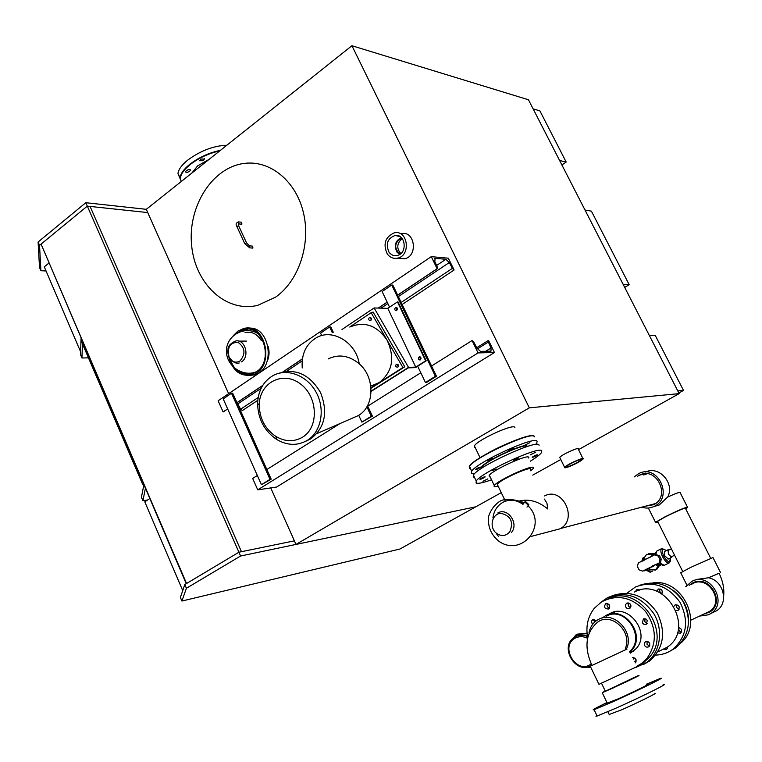 <?xml version="1.0" encoding="UTF-8"?>
<svg xmlns="http://www.w3.org/2000/svg" width="762" height="762" viewBox="0 0 762 762"><rect width="100%" height="100%" fill="white"/><g stroke="black" fill="none" stroke-linecap="round" stroke-linejoin="round"><path stroke-width="1.14" d="M402.317 238.687L401.441 239.201C396.792 243.907 396.592 248.698 400.841 253.584M400.05 254.213C393.773 248.107 394.316 242.668 401.66 237.906M275.587 297.151L257.775 305.333C226.076 313.087 195.043 283.959 191.614 245.278C187.623 206.702 212.131 167.326 244.24 163.411C270.053 159.944 295.999 180.985 303.438 212.712C311.039 244.383 298.656 281.064 275.587 297.151L257.775 305.333C226.076 313.087 195.043 283.959 191.614 245.278C187.623 206.702 212.131 167.326 244.24 163.411C270.053 159.944 295.999 180.985 303.438 212.712C311.039 244.383 298.656 281.064 275.587 297.151M46.063 270.977L40.9 270.72L39.538 245.364L87.316 206.131L147.733 212.569L228.638 393.659L146.285 209.321L351.93 45.73L529.314 407.841L679.18 393.63L528.457 99.765L351.93 45.73M529.314 407.841L295.989 544.43L475.783 506.816L501.263 492.643M295.989 544.43L270.748 487.918L294.389 540.839L238.916 552.221L240.582 556.012L475.783 506.816L399.926 549.031L181.908 601.037L186.404 588.264L240.582 556.012M532.771 475.107L560.784 459.515M578.51 449.656L679.18 393.63M261.423 484.689L223.19 398.888L231.505 393.268L269.996 479.346L261.423 484.689L271.186 479.184L269.996 479.346M339.985 423.558L266.862 469.516L232.724 393.202L231.505 393.268M266.862 469.516L271.186 479.184M420.805 372.761L367.732 406.127L372.408 416.147L361.874 422.11L358.721 415.328M321.697 335.594L320.554 333.118L329.66 326.965L332.28 332.584M333.289 332.261L330.822 326.974L329.66 326.965M366.874 406.794L371.285 416.252L361.874 422.11M372.408 416.147L371.285 416.252M367.732 406.127L367.513 405.651M396.783 307.61L396.802 310.42M420.253 356.93L420.424 359.797M419.271 356.835L419.281 356.835C421.119 357.13 421.481 358.14 420.348 359.845L420.053 359.988C418.052 359.512 417.786 358.464 419.271 356.835L419.814 356.826C418.443 357.969 418.5 359.035 419.976 360.007M472.069 340.547L473.812 342.157L477.031 348.186L480.498 351.396L491.023 351.13L491.004 347.967L488.385 342.033L488.528 340.433L494.443 352.539L478.069 352.901L472.069 340.547L431.568 365.998L436.474 376.257L426.53 382.448L425.444 382.505L417.69 366.217M389.563 307.172L382.114 291.541L391.744 285.036L435.397 376.304L425.444 382.505M431.568 365.998L392.859 285.102L391.744 285.036M436.474 376.257L435.397 376.304M431.263 256.651L437.121 268.691L437.34 267.186L434.769 261.318L435.207 258.337L445.846 259.28L449.285 262.557L452.39 268.367L454.104 270.005L448.332 258.194L431.263 256.651L218.132 400.774L223.095 411.928L223.609 411.585M302.4 358.854L282.864 371.932M262.757 385.382L236.953 402.66M387.153 302.133L378.276 308.077M437.121 268.691L397.65 295.113M227.648 408.889L223.095 411.928M237.125 402.641L240.64 409.184L242.364 410.556L257.785 400.307M454.104 270.005L402.136 304.495M397.069 307.858L396.373 308.315M257.327 475.507L252.67 478.441L257.747 489.852L276.606 487.042L494.443 352.539M478.069 352.901L257.747 489.852M397.583 364.246L398.431 366.417M397.869 367.122L397.821 367.151C395.688 367.122 395.173 366.16 396.278 364.255C398.383 364.255 398.907 365.217 397.869 367.122M370.675 317.63L371.37 319.821M370.856 320.45L370.732 320.526C368.618 320.392 368.151 319.402 369.341 317.554C371.38 317.611 371.885 318.583 370.856 320.45M349.729 327.031L371.161 312.687L387.02 340.071C376.942 325.45 364.693 321.05 350.253 326.86M371.97 385.639L379.286 382.534C392.592 371.837 395.173 357.683 387.02 340.071L402.908 367.513L370.999 387.801M402.908 367.513L404.803 366.77L373.132 312.077L371.161 312.687M371.027 388.229L404.803 366.77M302.238 367.979C301.276 354.016 306.105 343.862 316.735 337.518C332.756 328.336 356.111 342.586 359.235 363.817C349.101 355.454 338.757 353.825 328.212 358.921M305.657 441.312L310.915 438.769C324.993 427.625 328.193 412.213 320.516 392.535C309.734 374.494 295.847 368.075 278.873 373.285M307.391 440.312C321.24 431.778 325.517 409.613 316.316 392.573C307.296 375.418 287.103 367.703 272.967 375.637C263.3 381.438 258.185 390.716 257.604 403.45C257.956 418.929 264.3 430.921 276.625 439.426C287.236 445.646 297.437 445.97 307.248 440.398L307.391 440.312M302.609 437.15C319.297 427.168 317.945 396.202 300.018 383.61C282.435 370.418 259.261 383.019 259.242 405.041C259.547 418.538 265.081 428.996 275.834 436.407C285.14 441.855 294.065 442.103 302.609 437.15M352.063 418.309L358.464 415.49C374.647 406.27 375.228 377.371 359.235 363.817M396.421 307.448L396.326 310.629M395.421 307.619L395.783 307.448C397.726 308.019 397.935 309.067 396.402 310.61C394.64 310.277 394.306 309.277 395.421 307.619M415.757 367.113L387.791 308.353L397.469 301.904L425.644 360.855L415.757 367.113L408.527 367.37L374.113 307.953L341.995 329.489M425.644 360.855L426.187 360.845L398.021 301.923L397.469 301.904M371.113 391.439L408.27 367.875L415.49 367.608L426.187 360.845M371.465 319.488L370.665 318.945M370.827 317.735L371.504 319.202M397.783 365.836L397.716 364.322M398.164 364.75L398.507 366.074M387.791 308.353L374.113 307.953M371.113 391.106L408.527 367.37M252.955 247.964L252.317 248.06L252.46 246.116L252.955 247.964M241.954 224.066L241.306 224.161L241.954 224.066L241.487 222.228L241.954 224.066M514.902 427.653L514.731 427.301C512.95 423.682 477.069 440.207 474.402 445.884L474.364 447.237L475.174 447.513M534.657 436.855L534.467 436.512C532.238 430.873 474.164 457.562 469.582 466.344L469.487 468.478L470.602 468.811M535.591 444.484L536.829 443.017L537.077 441.198C534.895 435.635 476.307 462.572 471.64 471.297L471.526 473.412L474.583 473.688M475.488 469.392C477.965 467.716 479.736 466.954 480.822 467.135L480.784 467.173C478.317 468.859 476.536 469.611 475.459 469.43L475.488 469.392M488.947 459.791L493.081 458.391L491.795 459.334L487.661 460.724L488.947 459.791M511.74 448.58L513.75 448.218L510.33 450.218L508.311 450.58L511.74 448.58M529.885 442.655L524.808 445.198L529.885 442.655M527.256 446.332L527.113 446.094C525.342 442.331 484.661 461.086 481.46 467.144L481.193 468.392M527.333 446.475L527.19 446.246C525.418 442.484 484.737 461.239 481.536 467.287L481.26 468.535M191.795 173.117L197.606 165.878L208.988 159.429M181.146 181.585L180.127 177.432C180.68 173.498 183.861 169.154 189.671 164.421C198.787 157.429 209.045 152.733 220.437 150.324M190.243 170.678C188.024 172.498 186.433 172.888 185.471 171.831L185.69 171.336C187.909 169.507 189.509 169.126 190.471 170.183L190.243 170.678M202.768 160.706L199.396 160.725L201.044 159.067L204.416 159.048L202.768 160.706M180.127 178.699L177.984 173.65C178.394 169.612 181.604 165.125 187.595 160.21C200.339 150.79 213.436 145.799 226.866 145.209M582.901 458.543L578.225 449.075C580.234 446.237 560.842 455.009 559.765 457.438L559.994 457.905M569.119 466.296C574.967 464.001 578.996 461.858 581.196 459.857C582.768 457.695 567.49 464.63 566.566 466.496L569.119 466.296M567.871 467.116C565.375 467.954 564.299 468.039 564.642 467.373C565.756 465.02 585.168 456.219 583.121 458.991C580.311 461.515 575.224 464.229 567.871 467.116M401.355 237.592C395.335 240.697 393.878 245.545 396.964 252.117L399.679 254.46M398.231 257.975L404.603 258.766C418.348 256.27 414.909 230.219 401.298 233.686M389.049 252.26C391.449 255.308 394.402 256.327 397.916 255.308C407.746 252.498 405.289 233.877 395.297 235.401C387.525 238.287 385.439 243.907 389.049 252.26M387.306 254.022C382.81 244.145 385.105 237.106 394.192 232.877C407.87 229.381 411.337 255.641 397.526 258.166C393.43 258.928 390.03 257.546 387.306 254.022M261.385 340.643L262.623 339.785L261.385 340.643C257.165 333.908 251.717 331.213 245.05 332.556C251.717 331.213 257.165 333.908 261.385 340.643M249.384 375.504L254.308 374.894C276.273 369.808 270.596 325.326 248.364 328.232M247.745 329.184L244.602 329.641L239.763 331.813M238.887 370.989L248.726 374.58M236.696 333.242L243.411 329.632C262.88 323.336 274.377 360.988 256.223 371.894L251.736 374.028C241.592 375.857 234.401 370.951 230.172 359.302M233.201 335.775L237.811 331.194L243.269 328.66C266.548 321.402 275.577 369.332 251.955 374.98C240.22 376.819 232.496 370.751 228.771 356.768M186.404 588.264L184.814 584.549L180.384 597.465L181.908 601.037M184.814 584.549L238.916 552.221L186.547 583.511L41.072 244.107L186.233 583.702M40.9 270.72L39.51 267.472L38.1 242.002L85.811 202.711L146.285 209.321M85.811 202.711L238.916 552.221L294.389 540.839M38.1 242.002L39.538 245.364M88.468 357.864L81.934 357.988L82.467 343.862M81.934 357.988L80.505 354.644L81.077 338.318M187.004 300.466L188.5 303.819M147.514 500.043L142.932 500.701L145.39 488.394M142.932 500.701L141.446 497.215L143.856 484.803M41.072 244.107L87.316 206.131L90.068 206.426L241.459 551.698L90.068 206.426L147.733 212.569M80.601 351.758L44.282 266.824L48.854 263.128M182.737 590.598L144.78 501.825L149.762 498.586M81.848 340.128L81.105 340.69L142.58 484.175L143.361 483.66M143.599 484.222L142.58 484.175M533.124 108.861L539.887 110.861L566.185 162.058L561.899 164.963M649.434 335.632L655.358 335.623L683.504 390.42L678.856 393.002M585.006 210.026L591.407 211.15L629.183 284.683L624.707 287.417M629.183 284.683L623.068 284.226M566.185 162.058L559.613 160.496M683.504 390.42L677.799 390.935M544.411 499.091L546.945 503.225L547.849 509.016C538.258 501.148 528.514 498.538 518.627 501.215M497.767 485.356L497.243 484.261C500.339 479.336 535 464.21 530.219 469.859M553.26 530.6L559.784 528.885C578.634 519.941 562.804 485.975 544.554 495.948M489.461 476.86L489.137 475.517C492.004 470.402 527.352 454.114 528.752 457.257L528.752 458.038M532.305 457.133C534.8 455.476 536.553 454.724 537.553 454.876L537.486 454.952C534.991 456.6 533.238 457.352 532.238 457.21L532.305 457.133M487.88 478.85L482.937 481.298L487.88 478.85M485.165 476.945C482.67 478.612 480.898 479.365 479.841 479.212L479.879 479.174C482.365 477.507 484.146 476.755 485.203 476.898L485.165 476.945M496.472 469.078L492.357 470.478L496.472 469.078M515.293 459.857L513.302 460.229L518.741 457.867L515.293 459.857M530.181 454.924L535.267 452.39L530.181 454.924M474.526 477.431L473.259 477.088L473.392 475.059C478.031 466.43 536.981 439.331 538.915 444.932L539.086 445.294M530.295 461.2C536.248 457.533 539.982 454.676 541.487 452.628L541.811 450.866C539.963 445.427 480.955 472.554 476.24 481.032L476.088 483.013C477.831 483.889 482.794 482.879 490.966 480.003M526.771 446.656L526.675 446.522C525.075 442.77 485.194 461.134 482.051 467.068L481.746 468.211M530.676 470.792L533.171 468.554L533.362 467.516C532.057 464.572 497.195 480.651 494.29 485.537L494.157 486.651L498.215 486.299M653.739 506.597L659.235 504.987L667.75 496.986C676.713 492.985 680.866 491.576 680.209 492.766L687.438 507.054M657.997 522.084C655.711 522.894 654.882 522.97 655.511 522.332L665.093 516.788C679.466 509.711 686.981 506.606 687.648 507.463L685.695 508.826M667.75 496.986C675.027 483.156 658.968 465.325 645.5 472.03M657.882 521.865L657.025 521.637L665.712 516.607C678.713 510.207 685.514 507.397 686.114 508.178L685.581 508.597M641.709 507.178C646.09 508.606 650.3 508.311 654.358 506.292L654.406 506.273C673.837 497.148 657.682 463.534 638.813 473.554L634.079 476.974M653.863 506.587L654.377 506.292M645.214 506.263L653.739 504.673C671.103 496.338 656.634 466.22 639.623 475.069L637.584 476.221M645.671 473.735L643.261 475.002M650.834 504.777L653.472 504.806M719.128 573.281L708.441 577.777C723.443 580.244 729.177 602.904 716.737 610.686L711.098 613.362C728.52 602.361 709.908 571.519 691.944 581.33L685.619 586.816M723.671 595.808C724.376 588.578 722.843 581.044 719.08 573.195L708.469 577.787M720.481 572.405L712.965 557.546L690.524 567.471L680.714 572.757M712.003 612.934L716.737 610.686M696.535 579.463L708.441 577.777M699.506 616.106L708.689 614.753L711.098 613.362M703.002 614.458L710.174 611.829C725.767 601.78 708.936 574.081 692.734 582.911L689.143 585.368M691.305 583.702L696.373 581.72L694.896 582.806M708.241 612L710.536 611.562M699.926 582.168L701.716 581.682M714.061 607.685L712.499 608.667M625.364 648.319C632.831 631.45 610.572 610.962 596.922 622.745C585.635 633.136 583.968 647.367 591.941 665.445L626.564 649.281M591.941 665.445L627.002 649.091M598.951 684.324L636.918 666.664M588.978 633.051C589.969 627.488 592.646 623.23 597.027 620.258L598.913 619.192C614.296 610.619 634.746 632.47 626.45 648.976M606.609 616.058C625.316 605.666 646.319 637.823 629.555 651.558M646.557 684.857L646.871 684.752C651.872 682.971 633.108 692.201 618.125 698.878L607.209 703.107M608.247 703.393L603.428 705.717L608.247 703.393M601.942 705.698L596.408 708.26L601.942 705.698M607.047 702.764L605.742 703.316L606.981 702.64M646.347 684.447L649.872 682.876L646.414 684.59M652.034 682.562L657.625 679.98L652.034 682.562M644.119 686.819L648.805 684.705L644.119 686.819M625.831 695.525L622.954 696.982L625.831 695.525M663.016 684.838C671.408 681.98 640.299 697.421 615.334 708.45L597.113 716.023L595.951 716.232L596.856 715.489M606.923 702.526C595.293 708.231 591.017 710.622 594.093 709.698L612.238 702.031C637.146 690.934 668.284 675.618 659.959 678.59L646.271 684.276M609.181 714.461L621.906 709.698C638.88 702.231 660.035 691.677 654.31 693.563M601.561 683.371L605.352 691.239L635.184 677.027M605.199 690.924L602.218 692.715L613.048 688.01L638.175 675.608M612.934 612.4L608.628 614.429C626.554 601.275 651.662 631.917 636.232 648.538L630.326 653.148M630.241 652.977L631.441 652.567M632.508 657.549L632.479 657.568C636.07 658.006 636.984 659.778 635.232 662.883L635.108 662.969M633.584 657.473L633.232 659.111M634.298 661.292L635.946 662.092M594.35 619.554L594.255 622.497M592.445 624.611L591.417 621.325L592.465 619.868L596.17 620.849M607.476 603.466C606.533 605.657 607.181 607.228 609.409 608.181M608.447 609.019C604.637 608.867 603.685 607.124 605.599 603.78L605.838 603.647C609.638 603.79 610.591 605.523 608.695 608.876L608.447 609.019M628.431 602.971L628.221 605.971L630.469 607.762M627.383 608.628C625.088 607.028 624.821 605.266 626.593 603.333L628.974 603.133C631.269 604.723 631.546 606.485 629.793 608.428L627.383 608.628M644.966 618.687L644.833 621.706L647.186 623.468M642.347 622.802L643.452 618.915L645.776 618.925L647.309 620.449L646.224 624.326L643.89 624.326L642.347 622.802M647.109 641.385L647.043 644.328L649.462 646.1M644.347 643.214L645.319 641.823C648.233 640.985 649.71 642.195 649.748 645.452L648.786 646.843C645.862 647.69 644.385 646.481 644.347 643.214M607.981 598.846C638.127 583.321 673.094 632.031 649.224 657.396L644.023 662.235L638.642 665.35M636.746 666.321L641.547 663.473L646.767 658.625C657.244 643.642 656.825 627.898 645.481 611.381C631.879 597.027 617.22 593.865 601.523 601.894L594.246 608.343C587.835 616.649 585.635 626.393 587.664 637.575M631.25 652.062L633.26 651.367L631.26 652.053M629.879 652.224L631.708 650.338C646.976 633.87 622.106 603.475 604.38 616.506L602.485 617.934M615.01 611.876L611.372 613.667M630.098 652.672L633.232 651.377M655.644 655.101C661.987 654.91 667.712 652.986 672.798 649.348C686.867 636.718 689.277 621.04 680.047 602.323C667.779 585.568 652.901 580.453 635.432 586.978L626.926 593.207M639.747 590.131L636.765 589.674L635.346 591.617M661.845 593.817C662.864 590.445 661.664 588.874 658.235 589.102L656.758 591.341M676.132 610.562L678.294 610.191C680.171 606.752 679.142 604.99 675.208 604.895L673.96 606.161M677.313 632.993L680.571 633.098C682.39 630.431 681.695 628.593 678.485 627.583M663.321 649.148L666.702 649.367L667.76 646.805M670.084 651.1L675.656 647.91C689.505 635.546 692.02 620.125 683.2 601.637C671.446 584.968 656.854 579.549 639.442 585.368M638.327 590.521L638.67 589.54M662.035 593.531C659.902 592.598 659.244 591.064 660.063 588.931M679.085 609.314C676.856 608.447 676.142 606.904 676.923 604.714M681.371 632.155C679.152 631.336 678.39 629.831 679.075 627.631M667.531 648.357L666.207 647.719M643.652 664.426L649.481 661.083C663.778 648.262 666.35 632.193 657.187 612.877C644.995 595.465 629.926 589.778 611.981 595.827M600.17 602.79L607.762 597.513C625.764 590.788 641.118 596.179 653.806 613.686C663.845 630.222 660.387 652.586 646.376 662.645L635.032 667.788M607.685 603.523L609.848 606.076M630.098 603.914L630.641 604.714M649.615 643.376L649.824 644.109M635.527 658.587L636.06 661.845M593.95 620.678L594.703 622.068M659.435 651.072L667.188 647.233C696.344 628.231 664.331 575.3 634.355 592.074M570.157 641.918L575.834 634.994L577.329 634.155L587.035 633.146M590.788 667.331L581.568 666.941M591.255 663.845C576.539 675.761 558.765 645.404 575.91 637.832C579.663 636.137 583.54 636.289 587.531 638.289M587.473 636.537C583.444 634.832 579.577 634.822 575.882 636.518L574.491 637.299C558.403 646.728 576.539 676.142 591.788 665.102M577.539 635.822L587.254 635.156M591.845 665.236L590.902 665.636M587.073 633.555L577.501 634.517L571.767 639.651M584.359 667.264L590.607 666.96M688.6 621.802C688.638 609.324 683.809 599.046 674.103 590.969M653.11 582.787C682.6 578.587 703.936 623.554 681.161 642.718M558.879 529.123L554.164 530.362M651.453 504.625L654.691 504.111M647.081 473.812L643.814 474.888M710.651 558.213L685.505 508.454C689.162 505.282 659.844 518.855 657.625 521.36L657.806 521.713M705.45 613.305L709.622 611.343C725.624 601.18 706.85 573.443 691.534 584.378M605.352 691.239C610 689.6 644.585 673.322 638.251 675.761M526.98 507.092L528.847 504.634L525.761 501.72L524.789 501.929L527.876 504.844L528.847 504.634M492.909 517.874C493.976 510.473 497.538 505.177 503.577 501.977C510.178 499.043 516.626 499.843 522.923 504.387L524.789 501.929M523.37 503.787C518.551 500.405 513.464 499.31 508.102 500.491M498.538 536.486L496.767 534.133M672.294 556.355L671.713 557.327L668.398 554.05L668.074 549.745L668.969 549.983M637.403 566.461L638.308 562.956L654.644 554.812L658.273 556.089L659.968 559.499L659.073 563.023L642.661 571.129L639.07 569.843L637.403 566.461M652.52 565.833L660.616 562.47L661.216 559.06L659.521 555.66L655.482 554.526M668.322 558.994L664.74 555.86L664.435 551.555L667.826 549.869M647.738 558.222L650.1 557.413M642.661 571.129L649.376 567.785M654.844 564.994L653.415 566.395L651.481 566.966M654.377 554.965L653.977 554.155L646.614 554.365L642.804 559.718L643.328 560.784M647.348 568.89L647.976 570.167L656.758 569.452L654.844 570.262M659.778 562.851L660.444 564.185L659.187 564.642L655.501 569.909M659.187 564.642L658.568 563.385M651.967 556.346L652.386 554.726L653.767 555.317M644.033 560.48L644.109 558.851L645.566 559.222M649.805 567.728L649.576 569.605L648.138 568.462M657.406 564.271L657.768 563.756L657.882 565.509L656.101 564.461M660.444 564.185L656.758 569.452M653.977 554.155L655.234 553.726L655.615 554.488M648.614 553.574L655.234 553.726M653.272 554.726L653.167 555.66M645.004 558.86L645.071 559.737M649.491 567.776L649.948 569.147M657.358 563.909L658.254 565.061M643.499 570.824L644.423 570.795M435.207 258.337L434.359 258.899M445.846 259.28L436.597 265.49M449.285 262.557L398.364 296.599M387.858 303.609L381.057 308.153M302.162 360.893L286.636 371.265M261.128 388.315L237.906 403.831M452.39 268.367L401.155 302.438M258.175 397.526L240.64 409.184M488.385 342.033L477.431 348.863M491.004 347.967L485.632 351.292M249.326 247.812L249.479 245.869L246.526 242.897L244.773 243.688M236.896 226.543L238.649 225.743L246.459 242.735M252.67 248.088L249.688 247.84L244.697 243.535L236.82 226.381C235.506 224.314 236.058 222.828 238.487 221.904L238.963 223.752L238.373 223.876M533.61 436.074C528.247 431.816 469.144 460.172 469.249 466.916M469.64 468.039L470.402 468.316M181.337 181.432C178.975 177.079 181.861 171.498 189.976 164.706C198.749 157.972 208.664 153.362 219.732 150.886M241.525 361.893C250.403 356.473 244.697 337.976 235.153 341.147C230.114 343.748 227.752 346.491 228.076 349.367C227.59 350.568 227.752 352.844 228.562 356.206C231.991 361.731 235.553 363.979 239.239 362.979M240.02 360.959C245.793 353.892 245.183 347.701 238.173 342.395C230.067 342.252 227.028 347.11 229.038 356.94C231.867 362.007 235.525 363.35 240.02 360.959M511.493 532.514C519.16 523.456 507.787 507.216 497.853 512.912M509.759 531.924C513.779 521.894 510.807 515.693 500.844 513.302C492.357 513.607 488.975 526.437 495.7 532.657C500.786 536.705 505.473 536.458 509.759 531.924M661.216 559.06L659.968 559.499M660.378 562.594L658.797 563.166M659.521 555.66L658.273 556.089M670.141 558.098C670.169 563.423 668.017 562.804 663.683 556.231C661.178 549.354 662.035 547.487 666.255 550.65M669.35 562.842L668.95 563.013C666.969 563.023 664.845 560.927 662.569 556.736C660.502 552.136 660.311 549.383 661.978 548.459L666.321 550.621M653.158 555.403L651.891 555.831M653.205 554.984L651.939 555.422M657.844 564.832L656.587 565.28M658.206 565.042L656.949 565.49M661.502 548.697L656.873 551.002L655.806 554.422M659.902 563.099L664.321 565.29M655.768 552.555L655.653 554.469M660.216 563.728L662.378 565.242M646.005 569.614L650.653 572.014M643.519 557.66L642.166 561.28M437.359 268.653L397.688 295.199M387.201 302.219L378.438 308.077M302.381 358.969L283.112 371.866M262.642 385.562L236.992 402.736M227.676 408.965L223.361 411.851M488.29 340.519L476.774 347.71M370.818 386.105L378.543 382.991M310.772 438.855L307.248 440.398M275.834 436.407L276.625 439.426M259.242 405.041L257.604 403.45M358.273 415.604L316.963 433.568M395.783 307.448L396.345 307.467M249.831 245.897L252.46 246.116M238.573 225.581L238.335 223.895L241.649 224.199M241.487 222.228L238.83 221.942M474.402 445.884L480.06 457.695M533.838 436.14C530.752 433.94 508.054 442.122 489.433 452.257C478.136 458.867 471.992 462.925 470.983 464.429L469.554 466.373M469.582 466.344L471.64 471.297M180.127 177.432L181.175 181.566M180.099 177.708L177.984 173.65M204.197 158.563L204.416 159.048M190.252 169.707L190.471 170.183M559.765 457.438L564.642 467.373M400.46 236.839L395.297 235.401M404.603 258.766L397.526 258.166M246.44 341.081L238.792 341.128M268.157 346.443C269.577 351.444 269.319 356.273 267.367 360.931M256.623 371.618C243.011 377.695 225.762 365.722 226.447 350.52C226.638 335.309 244.412 325.612 257.623 333.308M243.411 329.632L244.602 329.641M251.955 374.98L254.308 374.894M497.243 484.261L505.377 501.215M559.784 528.885L531.038 536.438M476.24 481.032L473.392 475.059M482.051 467.068L482.394 467.792M489.356 475.231L494.29 485.537M655.511 522.332L648.348 508.016M659.235 504.987L654.406 506.273M645.071 474.002L639.623 475.069M680.628 572.576L686.905 585.14M599.018 684.457L590.255 666.226M594.093 709.698L597.113 716.023M609.371 714.851L607.866 711.718M607.371 703.44L602.218 692.715M592.465 619.868L593.284 619.535M605.599 603.78L606.476 603.437M626.593 603.333L627.478 602.971M643.157 619.087L644.004 618.725M645.319 641.823L646.1 641.461M641.547 663.473L644.023 662.235M634.06 650.719L630.069 652.624M672.798 649.348L675.656 647.91M636.527 589.807L637.423 589.464M657.968 589.255L658.882 588.893M674.865 605.095L675.732 604.714M649.481 661.083L646.376 662.645M667.188 647.233L657.882 651.843M655.511 503.558L560.413 528.533M657.625 521.36L682.676 571.414M690.81 620.201L709.622 611.343M527.99 505.758L528.866 506.663C547.249 525.951 521.865 556.631 499.51 541.706C491.08 535.086 487.461 526.609 488.661 516.284C490.642 510.092 494.271 505.158 499.548 501.472C504.339 498.348 512.559 498.748 524.218 502.682M670.817 557.079L674.58 555.231M667.493 550.716L671.36 548.792M660.616 562.47L659.073 563.023M671.713 557.327L668.064 559.127M651.081 567.233L653.415 566.395M660.263 563.832L663.816 565.537L669.36 562.832L670.436 561.023L670.217 558.06M655.596 554.45L656.873 551.002M661.33 564.766L660.102 565.366M644.166 570.919L645.785 570.119M645.557 569.852L650.148 572.262L653.005 570.852M641.737 561.461L642.871 557.965"/></g></svg>
